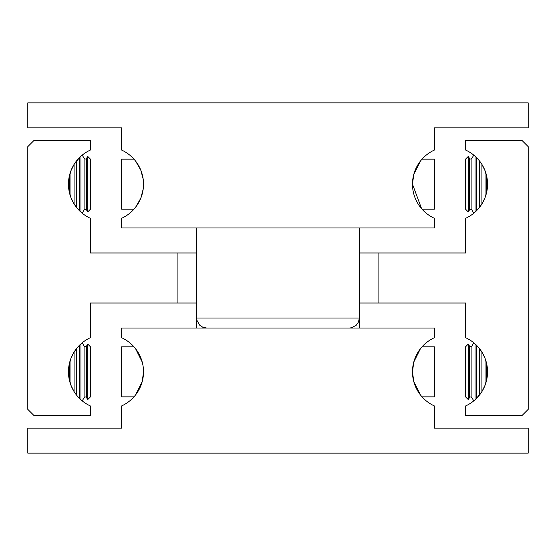 <?xml version="1.0" encoding="UTF-8"?>
<svg xmlns="http://www.w3.org/2000/svg" width="556" height="556" viewBox="0 0 556 556"><rect width="100%" height="100%" fill="white"/><g stroke="black" fill="none" stroke-linecap="round" stroke-linejoin="round"><path stroke-width="0.83" d="M84.095 158.314L84.095 210.036A1.446 1.446 0 0 1 86.597 210.036L86.597 158.314A1.446 1.446 0 0 1 84.095 158.314L82.246 155.11M469.403 210.036L469.403 158.314A1.446 1.446 0 0 0 471.905 158.314L471.905 210.036A1.446 1.446 0 0 0 469.403 210.036L468.291 211.954L465.65 209.313L465.65 159.037L468.291 156.396L468.291 211.954M84.095 345.964L84.095 397.686A1.446 1.446 0 0 1 86.597 397.686L86.597 345.964A1.446 1.446 0 0 1 84.095 345.964L82.246 342.76M469.403 397.686L469.403 345.964A1.446 1.446 0 0 0 471.905 345.964L471.905 397.686A1.446 1.446 0 0 0 469.403 397.686L468.291 399.604L465.65 396.963L465.65 346.687L468.291 344.046L468.291 399.604M69.708 381.437L68.457 371.825L69.708 362.213L69.708 381.437L70.959 385.301L70.959 358.349L74.087 352.052L74.087 391.598L70.959 385.301M74.101 352.031L76.575 348.515L76.589 371.825L76.589 395.156L74.101 391.619M80.968 399.799L79.716 398.624L79.716 345.026L80.968 343.851L80.968 399.799M177.92 252.98L90.35 252.98L90.35 218.293A37.53 37.53 0 0 1 68.457 184.175L69.708 174.563L69.708 193.787L68.457 184.175A37.53 37.53 0 0 1 90.35 150.057L90.35 140.39L34.055 140.39L27.8 146.645L27.8 409.355L34.055 415.61L90.35 415.61L90.35 405.943A37.53 37.53 0 0 1 90.35 337.707L90.35 303.02L177.92 303.02L177.92 252.98L196.685 252.98M486.291 174.563L487.542 184.175L486.291 193.787L486.291 174.563L485.04 170.699L485.04 197.651L481.913 203.948L481.913 164.402L485.04 170.699M481.899 203.969L479.425 207.485L479.411 184.175L479.411 160.844L481.899 164.381M475.032 212.149L475.032 156.201L476.283 157.376L476.283 210.974L474.136 212.92M378.08 303.02L465.65 303.02L465.65 337.707A37.53 37.53 0 0 1 487.542 371.825L486.291 381.437L486.291 362.213L487.542 371.825A37.53 37.53 0 0 1 465.65 405.943L465.65 415.61L521.945 415.61L528.2 409.355L528.2 146.645L521.945 140.39L465.65 140.39L465.65 150.057A37.53 37.53 0 0 1 465.65 218.293L465.65 252.98L378.08 252.98L378.08 303.02L359.315 303.02M196.685 303.02L177.92 303.02M79.716 157.376L80.968 156.201L80.968 212.149L79.716 210.974L79.716 157.376L74.101 164.381M69.708 174.563L70.959 170.699L74.087 164.402L74.087 203.948L70.959 197.651L69.708 193.787M87.709 211.954L90.35 209.313L90.35 159.037L87.709 156.396L87.709 211.954L86.597 210.036M70.959 197.651L70.959 170.699M87.709 399.604L90.35 396.963L90.35 346.687L87.709 344.046L87.709 399.604L86.597 397.686M76.589 348.494L79.716 345.026M476.283 398.624L475.032 399.799L475.032 343.851L476.283 345.026L476.283 398.624L481.899 391.619M485.04 385.301L481.913 391.598L481.913 352.052L485.04 358.349L485.04 385.301L486.291 381.437M485.04 358.349L486.291 362.213M479.411 395.156L479.411 348.494L481.899 352.031M69.708 362.213L70.959 358.349M486.291 193.787L485.04 197.651M479.411 207.506L476.283 210.974M76.589 160.844L76.589 207.506L74.101 203.969M359.315 252.98L378.08 252.98M143.517 371.825A37.53 37.53 0 0 1 121.625 405.943L121.625 428.12L27.8 428.12L27.8 453.14L528.2 453.14L528.2 428.12L434.375 428.12L434.375 405.943A37.53 37.53 0 0 1 434.375 337.707L434.375 328.04L121.625 328.04L121.625 337.707A37.53 37.53 0 0 1 143.517 371.825L142.239 381.548L135.601 394.878L142.239 381.548M420.399 348.772L413.761 362.102L412.482 371.825L413.761 381.548L420.399 394.878L413.761 381.548M422.039 346.805L434.375 346.805L434.375 396.845L422.039 396.845M133.961 346.805L121.625 346.805L121.625 396.845L133.961 396.845M135.601 348.772L142.239 362.102M421.601 208.702L412.482 184.175A37.53 37.53 0 0 1 434.375 150.057L434.375 127.88L528.2 127.88L528.2 102.86L27.8 102.86L27.8 127.88L121.625 127.88L121.625 150.057A37.53 37.53 0 0 1 143.517 184.175L143.191 179.24L140.786 170.115L135.601 161.122L140.786 170.115L143.191 179.24L143.517 184.175L143.191 189.109L140.786 198.235L135.601 207.228M143.517 184.175A37.53 37.53 0 0 1 121.625 218.293L121.625 227.96L434.375 227.96L434.375 218.293A37.53 37.53 0 0 1 412.482 184.175L413.761 174.452L420.399 161.122L413.761 174.452M422.039 159.155L434.375 159.155L434.375 209.195L422.039 209.195M133.961 159.155L121.625 159.155L121.625 209.195L133.961 209.195M349.307 328.04L351.649 327.762L356.382 325.107L358.523 321.938L359.315 318.032L196.685 318.032L196.963 320.374L199.618 325.107L202.787 327.248L206.693 328.04M359.315 227.96L359.315 328.04M86.597 158.314L87.709 156.396M469.403 158.314L468.291 156.396M471.905 158.314L473.754 155.11M86.597 345.964L87.709 344.046M469.403 345.964L468.291 344.046M471.905 345.964L473.754 342.76M471.905 397.686L473.754 400.89M84.095 397.686L82.246 400.89M471.905 210.036L473.754 213.24M84.095 210.036L82.246 213.24M196.685 328.04L196.685 227.96"/></g></svg>
